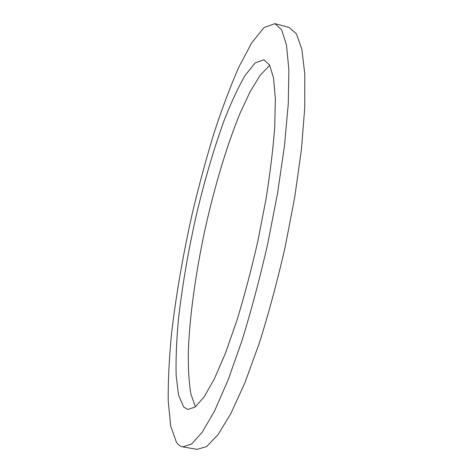 <?xml version="1.0" encoding="UTF-8"?>
<svg xmlns="http://www.w3.org/2000/svg" width="473" height="473" viewBox="0 0 473 473"><rect width="100%" height="100%" fill="white"/><g stroke="black" fill="none" stroke-linecap="round" stroke-linejoin="round"><path stroke-width="0.71" d="M176.435 442.255C178.25 444.916 180.373 446.471 182.809 446.914L191.589 444.029L202.326 432.127L214.718 410.623L228.252 379.594L242.194 339.998C251.441 309.904 259.949 277.817 267.73 243.743L277.55 193.209L284.51 145.578L288.282 103.77L288.867 69.921L286.526 45.207L281.707 29.923L274.925 23.65L264.064 27.511L251.813 42.694L239.019 66.728C230.44 86.281 222.139 108.287 214.121 132.759C206.376 158.106 199.234 184.429 192.688 211.721C183.27 253.398 176.252 293.763 171.64 332.821C169.168 357.872 168.027 380.558 168.211 400.868L170.688 426.043L176.435 442.255M183.69 406.987L187.822 409.482L195.148 407.034L204.082 396.965L214.34 378.932L225.473 353.13L236.896 320.458C244.446 295.731 251.4 269.433 257.755 241.567L265.808 200.227C270.13 173.313 273.11 148.8 274.754 126.681L275.345 98.591L273.512 77.921L269.569 65.049L263.922 59.775L255.16 62.915L245.174 75.296C238.144 87.446 231.096 102.594 224.025 120.739C213.459 149.953 204.034 182.259 195.751 217.663C187.828 253.197 182.04 287.3 178.386 319.961C176.488 340.755 175.737 359.285 176.139 375.562L178.581 395.192L183.69 406.987M269.734 65.363L260.209 75.189L250.164 91.614L240.042 113.307C226.65 145.926 214.352 187.373 204.886 230.061C195.751 272.826 189.72 315.633 188.343 350.871C188.071 367.728 188.91 382.083 190.844 393.92L195.426 406.821M182.809 446.914L197.176 449.35L206.583 446.583L217.941 434.835L230.907 413.514L244.937 382.692L259.251 343.327C268.67 313.386 277.273 281.447 285.053 247.509L294.744 197.152L301.402 149.634L304.742 107.879L304.789 74.019L301.857 49.233L296.405 33.825L289.003 27.404L274.925 23.65"/></g></svg>
